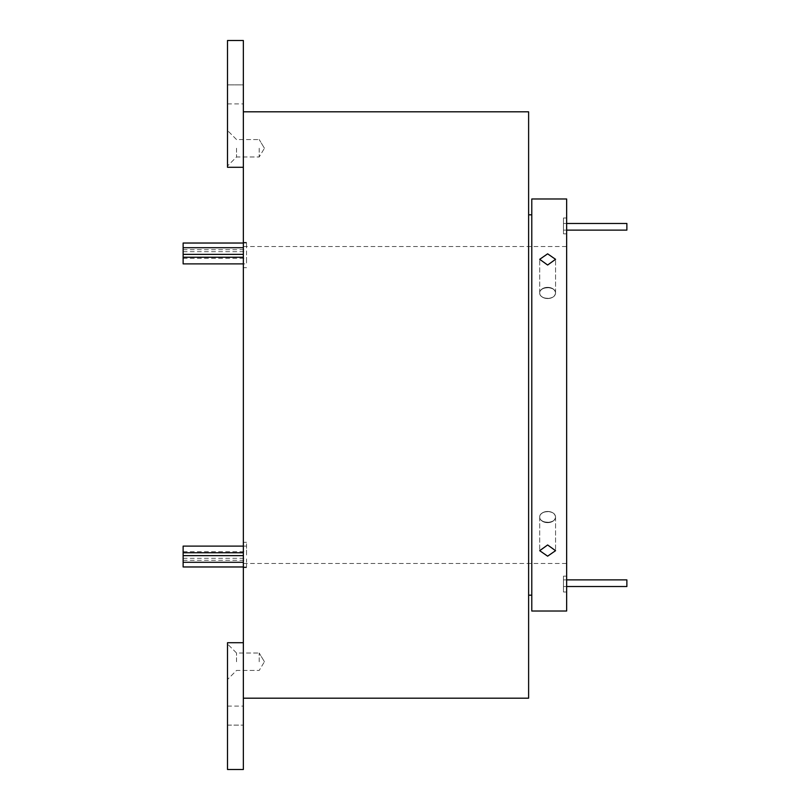 <?xml version="1.0" encoding="UTF-8"?>
<svg xmlns="http://www.w3.org/2000/svg" width="810" height="810" viewBox="0 0 810 810"><rect width="100%" height="100%" fill="white"/><g stroke="black" fill="none" stroke-linecap="round" stroke-linejoin="round"><path stroke-width="0.61" stroke-dasharray="4.05 3.04" d="M183.131 243.03L183.131 263.888L183.131 260.567L183.131 263.888L246.523 263.888L246.523 260.567L246.523 263.888L246.523 260.567L246.523 263.888L243.354 263.888M246.523 251.039L246.523 254.37L246.523 251.039M246.523 246.361L246.523 243.03L246.523 246.361M246.523 255.018L246.523 242.342L246.523 255.018M243.354 546.112L246.523 546.112L246.523 552.764L246.523 546.112L183.131 546.112L183.131 566.97M246.523 558.961L246.523 562.292L246.523 558.961M246.523 563.638L246.523 566.97L246.523 563.638M246.523 554.982L246.523 542.305L246.523 554.982M243.354 255.018L243.354 242.342L243.354 255.018M243.354 554.982L243.354 542.305L243.354 554.982M227.509 148.26L227.509 166.02L227.509 148.26M236.54 148.26L236.54 156.978L236.54 148.26M259.2 148.26L259.2 156.978L259.2 148.26M227.509 661.74L227.509 643.98L227.509 661.74M236.54 661.74L236.54 653.022L236.54 661.74M259.2 661.74L259.2 653.022L259.2 661.74M547.631 298.546A7.928 5.599 0 0 0 555.559 292.936C555.862 300.065 539.399 300.075 539.703 292.936A7.928 5.599 0 0 0 547.631 298.546A7.928 5.599 0 0 1 539.703 292.936A7.928 5.599 0 0 1 547.631 287.337A7.928 5.599 0 0 0 539.703 292.936C540.25 289.666 542.892 287.914 547.631 287.682C552.379 287.914 555.012 289.666 555.559 292.936C555.862 286.102 539.399 286.092 539.703 292.936C540.24 296.298 542.882 298.141 547.631 298.455C552.369 298.141 555.012 296.298 555.559 292.936A7.928 5.599 0 0 1 547.631 298.546M547.631 287.337A7.928 5.599 0 0 1 555.559 292.936A7.928 5.599 0 0 0 547.631 287.337M547.631 253.824L539.703 259.322L547.631 265.032L555.559 259.322L547.631 253.824M547.631 511.454A7.928 5.599 180 0 1 555.559 517.063C555.862 523.908 539.389 523.898 539.703 517.063A7.928 5.599 180 0 1 547.631 511.454A7.928 5.599 180 0 0 539.703 517.063A7.928 5.599 180 0 0 547.631 522.663A7.928 5.599 180 0 1 539.703 517.063C540.25 513.702 542.892 511.859 547.631 511.545C552.369 511.859 555.012 513.702 555.559 517.063C555.862 509.935 539.399 509.925 539.703 517.063C540.25 520.334 542.892 522.085 547.631 522.318C552.369 522.085 555.012 520.334 555.559 517.063A7.928 5.599 180 0 0 547.631 511.454M547.631 544.968L539.703 550.678L547.631 556.176L555.559 550.678L547.631 544.968M547.631 522.663A7.928 5.599 180 0 0 555.559 517.063A7.928 5.599 180 0 1 547.631 522.663M626.869 230.131L563.476 230.131L626.869 230.131L563.476 230.131L626.869 230.131L626.869 223.469L626.869 226.8L626.869 223.469L626.869 226.8L626.869 223.469L626.869 226.8L626.869 223.469L626.869 226.8L626.869 223.469L626.869 226.8L626.869 223.469L563.476 223.469L563.476 230.131L563.476 223.469L563.476 226.8L563.476 223.469L563.476 226.8L563.476 223.469L563.476 226.8L563.476 223.469L563.476 226.8L563.476 223.469L563.476 226.8L563.476 223.469L626.869 223.469M626.869 586.531L563.476 586.531L626.869 586.531L563.476 586.531L626.869 586.531L626.869 579.869L626.869 583.2L626.869 579.869L626.869 583.2L626.869 579.869L626.869 583.2L626.869 579.869L626.869 583.2L626.869 579.869L626.869 583.2L626.869 579.869L563.476 579.869L563.476 586.531L563.476 579.869L563.476 583.2L563.476 579.869L563.476 583.2L563.476 579.869L563.476 583.2L563.476 579.869L563.476 583.2L563.476 579.869L563.476 583.2L563.476 579.869L626.869 579.869M563.476 233.847L566.646 233.847L566.646 217.991L566.646 233.847L563.476 233.847L563.476 217.991L563.476 233.847M563.476 592.009L566.646 592.009L566.646 576.153L566.646 592.009L563.476 592.009L563.476 576.153L563.476 592.009M566.646 611.024L566.646 198.977M243.354 642.715L227.509 642.715L227.509 769.5L243.354 769.5L243.354 40.5L243.354 84.878L243.354 40.5L227.509 40.5L227.509 103.893L227.509 40.5L243.354 40.5L227.509 40.5L227.509 167.285L243.354 167.285M528.616 698.19L528.616 111.81M531.785 611.024L531.785 198.977M246.523 260.567L246.523 257.236L246.523 260.567M531.785 405L531.785 214.822L531.785 405M563.476 576.153L566.646 576.153L563.476 576.153M563.476 217.991L566.646 217.991L563.476 217.991M243.354 84.878L243.354 103.893L243.354 84.878L227.509 84.878L243.354 84.878M227.509 769.5L243.354 769.5L227.509 769.5L227.509 706.107L227.509 769.5M183.131 558.961L183.131 555.63L183.131 558.961M183.131 251.039L183.131 247.708L183.131 251.039M183.131 260.567L183.131 257.236L183.131 260.567M227.509 725.122L243.354 725.122L227.509 725.122M183.131 254.37L243.354 254.37M183.131 249.682L246.523 249.682M183.131 258.339L246.523 258.339M183.131 552.764L243.354 552.764M243.354 562.292L183.131 562.292M243.354 566.97L246.523 566.97M183.131 558.313L246.523 558.313M246.523 242.342L243.354 242.342M246.523 542.305L243.354 542.305M236.54 139.553L227.509 130.511L236.54 139.553L259.2 139.553L236.54 139.553M264.435 148.26L259.2 139.553L264.435 148.26L259.2 156.978L236.54 156.978L227.509 166.02L236.54 156.978L259.2 156.978L264.435 148.26M236.54 653.022L227.509 643.98L236.54 653.022L259.2 653.022L236.54 653.022M264.435 661.74L259.2 653.022L264.435 661.74L259.2 670.447L236.54 670.447L227.509 679.489L236.54 670.447L259.2 670.447L264.435 661.74M539.703 292.936L539.703 259.322L539.703 292.936M539.703 517.063L539.703 550.678L539.703 517.063M243.354 246.523L566.646 246.523M243.354 563.476L566.646 563.476M566.646 223.469L563.476 223.469L566.646 223.469M555.559 517.063L555.559 550.678L555.559 517.063M555.559 292.936L555.559 259.322L555.559 292.936M227.509 103.893L243.354 103.893M227.509 706.107L243.354 706.107M246.523 567.658L243.354 567.658M246.523 267.695L243.354 267.695M183.131 551.661L246.523 551.661M183.131 560.317L246.523 560.317M183.131 555.63L243.354 555.63M183.131 251.687L246.523 251.687M243.354 243.03L246.523 243.03M243.354 247.708L183.131 247.708M183.131 257.236L243.354 257.236"/><path stroke-width="1.21" d="M243.354 263.888L183.131 263.888L183.131 243.03L243.354 243.03M243.354 566.97L183.131 566.97L183.131 546.112L243.354 546.112M547.631 265.032L539.703 259.322L547.631 253.824L555.559 259.322L547.631 265.032M547.631 556.176L539.703 550.678L547.631 544.968L555.559 550.678L547.631 556.176M626.869 223.469L566.646 223.469L626.869 223.469L626.869 230.131L566.646 230.131L626.869 230.131M626.869 579.869L566.646 579.869L626.869 579.869L626.869 586.531L566.646 586.531L626.869 586.531M243.354 111.81L528.616 111.81L528.616 698.19L243.354 698.19M243.354 167.285L227.509 167.285L227.509 40.5L243.354 40.5L243.354 769.5L227.509 769.5L227.509 642.715L243.354 642.715M531.785 405L531.785 611.024L566.646 611.024L566.646 198.977L531.785 198.977L531.785 405M183.131 254.37L243.354 254.37M183.131 552.764L243.354 552.764M183.131 562.292L243.354 562.292M528.616 595.178L531.785 595.178M528.616 214.822L531.785 214.822M183.131 555.63L243.354 555.63M183.131 247.708L243.354 247.708M183.131 257.236L243.354 257.236"/></g></svg>
